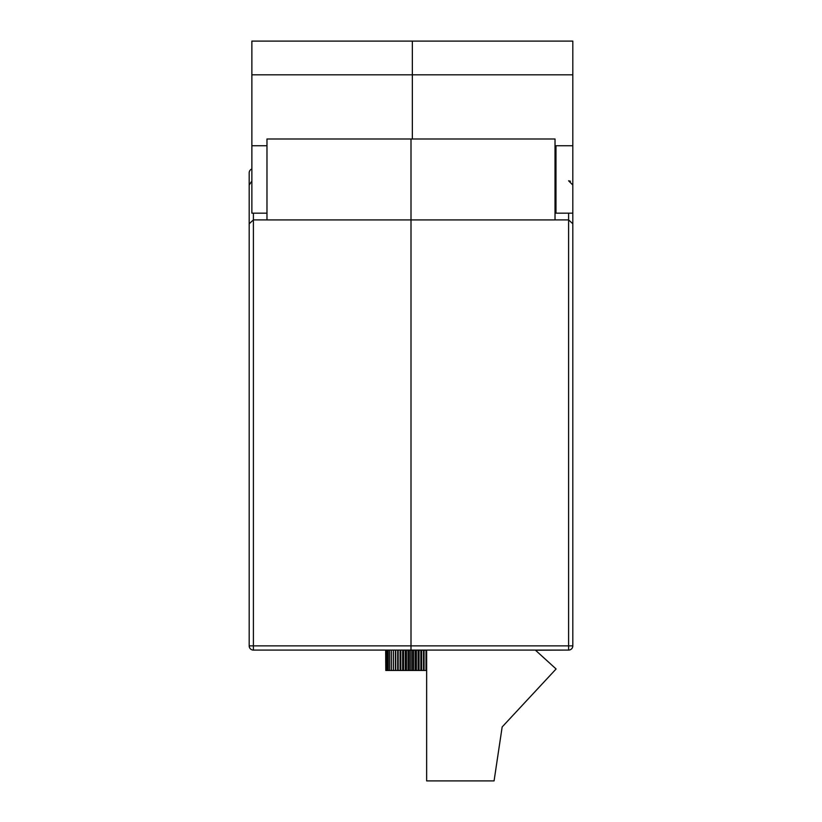 <?xml version="1.0" encoding="UTF-8"?>
<svg xmlns="http://www.w3.org/2000/svg" width="822" height="822" viewBox="0 0 822 822"><rect width="100%" height="100%" fill="white"/><g stroke="black" fill="none" stroke-linecap="round" stroke-linejoin="round"><path stroke-width="1.23" d="M555.025 145.771L555.97 145.771L555.97 213.175L572.821 213.175L572.821 645.876L572.821 41.1L412.346 41.1L412.346 74.812L412.346 41.1L251.871 41.1L251.871 74.812L412.346 74.812L412.346 139L412.346 74.812L572.821 74.812M266.975 145.741L251.871 145.741L251.871 213.175L266.975 213.175M251.871 145.741L251.871 74.812M411 179.463L411 139L555.025 139L555.025 219.916L411 219.916L411 139L266.975 139L266.975 219.916L411 219.916L411 179.463M572.821 645.876A4.213 4.213 0 0 1 568.608 650.089A4.213 4.213 0 0 0 572.821 645.876L568.608 645.876L568.608 650.089L411 650.089L411 219.916L411 645.876L568.608 645.876L568.608 219.895L555.025 219.895M572.821 185.022L568.608 180.809L570.458 181.23L568.608 180.809A4.213 4.213 0 0 1 568.824 180.809M568.608 213.175L568.608 219.895L572.821 223.779M251.871 168.952A4.213 4.213 0 0 0 249.179 172.887L249.179 645.876L249.179 172.887M249.179 645.876A4.213 4.213 0 0 0 253.392 650.089A4.213 4.213 0 0 1 249.179 645.876L253.392 645.876L253.392 650.089L411 650.089L411 645.876L253.392 645.876L253.392 219.895L266.975 219.895M249.179 406.376L249.179 185.022L249.179 406.376M251.871 181.087L249.179 185.022M253.392 213.175L253.392 219.895L249.179 223.779M402.914 650.089L257.265 650.089M564.735 650.089L535.482 650.233M426.639 650.233L402.914 650.233M426.639 670.454L426.31 650.233L426.002 670.454L426.002 650.233M426.002 670.454L424.06 670.454L424.06 650.233L424.049 670.454L423.525 670.454L423.525 650.233M423.525 670.454L421.635 670.454L421.635 650.233L421.624 670.454L420.885 670.454L420.885 650.233M420.885 670.454L419.066 670.454L419.066 650.233L419.056 670.454L418.11 670.454L418.11 650.233M418.11 670.454L416.384 670.454L416.384 650.233L416.374 670.454L415.233 670.454L415.233 650.233M415.233 670.454L413.63 670.454L413.63 650.233L413.62 670.454L412.305 670.454L412.305 650.233M412.305 670.454L410.846 670.454L410.846 650.233L410.836 670.454L409.356 670.454L409.356 650.233M409.356 670.454L408.061 670.454L408.061 650.233L408.051 670.454L406.428 670.454L406.428 650.233M406.428 670.454L405.318 670.454L405.318 650.233L405.297 670.454L403.561 670.454L403.561 650.233M403.561 670.454L402.646 670.454L402.646 650.233L402.636 670.454L400.797 670.454L400.797 650.233M400.797 670.454L400.088 670.454L400.088 650.233M400.088 670.454L400.078 650.233M400.078 670.454L398.177 670.454L398.177 650.233M398.177 670.454L397.684 650.233L397.673 670.454L395.721 670.454L395.721 650.233M395.721 670.454L395.454 650.233L395.444 670.454L393.481 670.454L393.481 650.233M393.481 670.454L393.43 650.233L393.43 670.454L391.467 670.454L391.467 650.233M391.467 670.454L389.72 670.454L389.72 650.233M389.72 670.454L388.272 670.454L388.272 650.233M388.272 670.454L387.121 670.454L387.121 650.233M387.121 670.454L386.289 670.454L386.289 650.233M386.289 670.454L385.795 650.233M385.795 670.454L385.652 650.233M535.338 650.089L556.104 668.974L502.16 726.956L494.073 780.9L426.639 780.9L426.639 650.089M555.025 197.66L555.97 197.66M555.97 145.741L572.821 145.741M555.025 161.256L555.97 161.256"/></g></svg>
